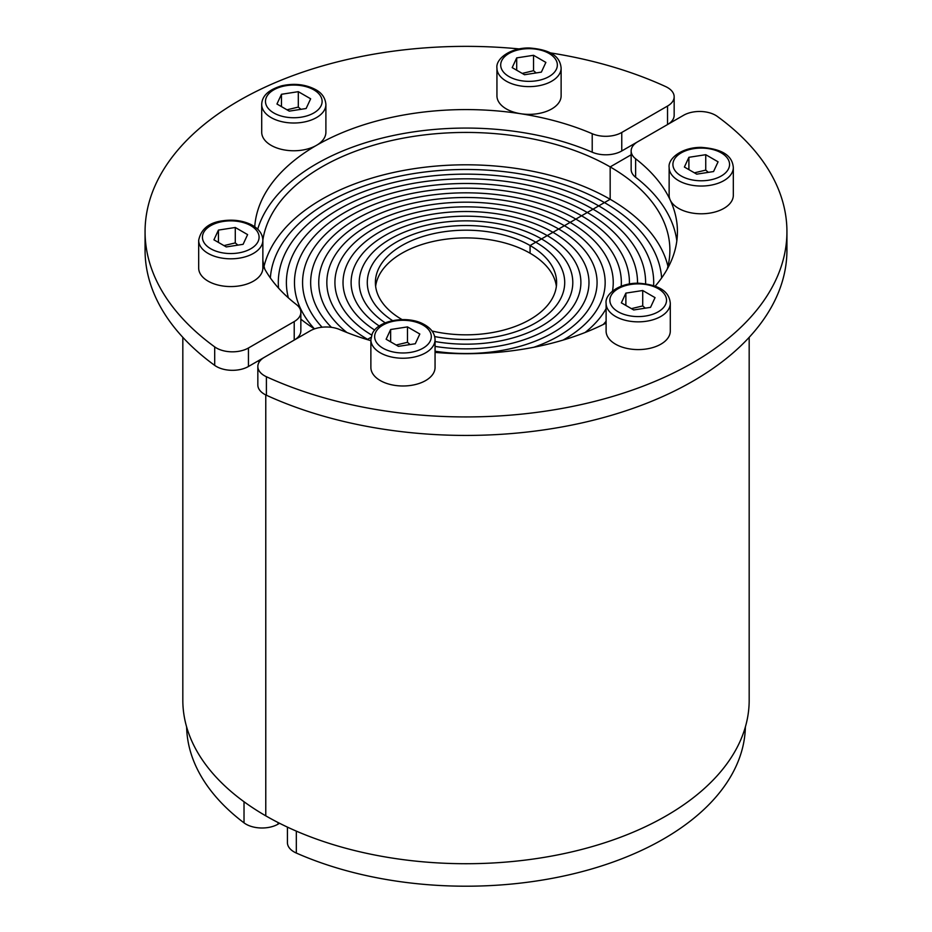 <?xml version="1.0" encoding="UTF-8"?>
<svg xmlns="http://www.w3.org/2000/svg" width="932" height="932" viewBox="0 0 932 932"><rect width="100%" height="100%" fill="white"/><g stroke="black" fill="none" stroke-linecap="round" stroke-linejoin="round"><path stroke-width="1.4" d="M182.823 337.337L182.823 700.235A283.177 163.484 0 0 0 265.771 815.838L265.771 394.935L265.771 815.838A283.177 163.484 0 0 0 574.368 851.277A283.177 163.484 0 0 0 749.177 700.235L749.177 337.337M667.207 269.15A203.887 117.712 0 0 0 669.887 250.149A203.887 117.712 0 0 0 610.169 166.91L610.169 199.285A203.887 117.712 180 0 1 667.953 266.331M402.076 319.594A90.614 52.32 180 0 1 401.925 319.501A90.614 52.32 180 0 1 375.386 282.512A90.614 52.32 180 0 1 431.318 234.177A90.614 52.32 180 0 1 530.075 245.524L530.075 253.224L530.075 245.524L610.169 199.285L610.169 166.91L631.15 154.794L610.169 166.91A203.887 117.712 0 0 0 396.1 139.567A203.887 117.712 0 0 0 262.859 240.095M432.029 331.011A90.614 52.32 180 0 0 556.614 282.512A90.614 52.32 180 0 0 530.075 245.524L535.795 242.215A98.71 56.992 180 0 1 564.71 282.512A98.71 56.992 180 0 1 434.685 336.557A98.71 56.992 180 0 0 564.71 282.512A98.71 56.992 180 0 0 535.795 242.215L541.515 238.918A106.796 61.663 180 0 1 572.796 282.512A106.796 61.663 180 0 1 435.058 341.531A106.796 61.663 180 0 0 572.796 282.512A106.796 61.663 180 0 0 541.515 238.918L547.235 235.61A114.892 66.335 180 0 1 580.892 282.512A114.892 66.335 180 0 1 435.058 346.389A114.892 66.335 180 0 0 580.892 282.512A114.892 66.335 180 0 0 547.235 235.61L552.956 232.313A122.977 70.995 180 0 1 588.977 282.512A122.977 70.995 180 0 1 435.058 351.236A122.977 70.995 180 0 0 588.977 282.512A122.977 70.995 180 0 0 552.956 232.313L558.676 229.004A131.074 75.667 180 0 1 597.074 282.512A131.074 75.667 180 0 1 533.815 347.275A131.074 75.667 180 0 0 597.074 282.512A131.074 75.667 180 0 0 558.676 229.004L564.396 225.707A139.159 80.338 180 0 1 605.159 282.512A139.159 80.338 180 0 1 563.033 340.11A139.159 80.338 180 0 0 605.159 282.512A139.159 80.338 180 0 0 564.396 225.707L570.116 222.399A147.244 85.01 180 0 1 613.244 282.512A147.244 85.01 180 0 1 612.487 291.122A147.244 85.01 180 0 0 613.244 282.512A147.244 85.01 180 0 0 570.116 222.399L575.848 219.102A155.341 89.682 180 0 1 621.341 282.512A155.341 89.682 180 0 1 621.213 286.171A155.341 89.682 180 0 0 621.341 282.512A155.341 89.682 180 0 0 575.848 219.102L581.568 215.793A163.426 94.353 180 0 1 629.426 282.512A163.426 94.353 180 0 1 629.415 283.945A163.426 94.353 180 0 0 629.426 282.512A163.426 94.353 180 0 0 581.568 215.793L587.288 212.496A171.523 99.025 180 0 1 637.523 282.512A171.523 99.025 180 0 1 637.523 283.2A171.523 99.025 180 0 0 637.523 282.512A171.523 99.025 180 0 0 587.288 212.496L593.008 209.187A179.608 103.697 180 0 1 645.608 282.512A179.608 103.697 180 0 1 645.596 283.724A179.608 103.697 180 0 0 645.608 282.512A179.608 103.697 180 0 0 593.008 209.187L598.728 205.89A187.705 108.368 180 0 1 653.705 282.512A187.705 108.368 180 0 1 653.623 285.6A187.705 108.368 180 0 0 653.705 282.512A187.705 108.368 180 0 0 598.728 205.89L604.449 202.582A195.79 113.04 180 0 1 661.638 277.946A195.79 113.04 180 0 0 604.449 202.582L610.169 199.285A203.887 117.712 180 0 0 401.144 170.917A203.887 117.712 180 0 0 264.047 266.331M367.604 339.33L367.604 339.33A139.159 80.338 180 0 1 326.841 282.512A139.159 80.338 180 0 1 412.748 208.29A139.159 80.338 180 0 1 564.396 225.707A139.159 80.338 180 0 0 412.748 208.29A139.159 80.338 180 0 0 326.841 282.512A139.159 80.338 180 0 0 367.604 339.33A139.159 80.338 180 0 0 368.967 340.11A139.159 80.338 180 0 1 367.604 339.33L371.099 337.302L367.604 339.33M606.103 308.667A147.244 85.01 180 0 1 585.086 332.514A147.244 85.01 180 0 0 606.103 308.667M606.103 321.249A155.341 89.682 180 0 1 603.272 324.487A155.341 89.682 180 0 0 606.103 321.249M266.401 376.738A320.934 185.282 0 0 0 605.532 398.5A320.934 185.282 0 0 0 786.934 231.649L786.934 250.149A320.934 185.282 180 0 1 605.532 417A320.934 185.282 180 0 1 266.401 395.238L266.401 376.738A22.659 13.083 180 0 1 257.838 366.497A22.659 13.083 180 0 1 264.467 357.247L310.24 330.825A22.659 13.083 180 0 1 339.784 329.578A211.436 122.069 180 0 0 370.878 340.669M676.83 240.899A211.436 122.069 0 0 0 635.624 177.266L635.624 158.778A22.659 13.083 180 0 1 631.15 150.972A22.659 13.083 180 0 1 637.779 141.722L683.552 115.3A22.659 13.083 180 0 1 717.302 116.407A320.934 185.282 0 0 1 786.934 231.649M631.15 150.972L631.15 169.461A22.659 13.083 0 0 0 635.624 177.266M257.838 366.497L257.838 384.998A22.659 13.083 0 0 0 266.401 395.238M635.624 158.778A211.436 122.069 180 0 1 677.436 231.649A211.436 122.069 180 0 1 655.184 286.159M606.103 323.066A211.436 122.069 180 0 1 435.058 352.401M745.379 726.913A279.402 161.306 180 0 1 588.232 869.952A279.402 161.306 180 0 1 296.318 853.048L296.318 831.123M287.429 827.115L287.429 842.656A22.659 13.083 0 0 0 296.318 853.048M262.859 260.214A203.887 117.712 0 0 0 264.793 269.15M300.85 319.175A203.887 117.712 0 0 0 314.468 328.903M259.294 361.884A283.177 163.484 180 0 1 257.919 361.034M392.617 320.631A98.71 56.992 180 0 1 367.29 282.512A98.71 56.992 180 0 1 428.231 229.866A98.71 56.992 180 0 1 535.795 242.215A98.71 56.992 180 0 0 428.231 229.866A98.71 56.992 180 0 0 367.29 282.512A98.71 56.992 180 0 0 392.617 320.631M379.266 326.014A114.892 66.335 180 0 1 351.108 282.512A114.892 66.335 180 0 1 422.033 221.234A114.892 66.335 180 0 1 547.235 235.61A114.892 66.335 180 0 0 422.033 221.234A114.892 66.335 180 0 0 351.108 282.512A114.892 66.335 180 0 0 379.266 326.014M385.231 322.856A106.796 61.663 180 0 1 359.204 282.512A106.796 61.663 180 0 1 425.132 225.544A106.796 61.663 180 0 1 541.515 238.918A106.796 61.663 180 0 0 425.132 225.544A106.796 61.663 180 0 0 359.204 282.512A106.796 61.663 180 0 0 385.231 322.856M371.705 335.077A131.074 75.667 180 0 1 334.926 282.512A131.074 75.667 180 0 1 415.847 212.601A131.074 75.667 180 0 1 558.676 229.004A131.074 75.667 180 0 0 415.847 212.601A131.074 75.667 180 0 0 334.926 282.512A131.074 75.667 180 0 0 371.705 335.077M374.676 330.068A122.977 70.995 180 0 1 343.023 282.512A122.977 70.995 180 0 1 418.934 216.923A122.977 70.995 180 0 1 552.956 232.313A122.977 70.995 180 0 0 418.934 216.923A122.977 70.995 180 0 0 343.023 282.512A122.977 70.995 180 0 0 374.676 330.068M346.914 332.514A147.244 85.01 180 0 1 318.756 282.512A147.244 85.01 180 0 1 409.649 203.968A147.244 85.01 180 0 1 570.116 222.399A147.244 85.01 180 0 0 409.649 203.968A147.244 85.01 180 0 0 318.756 282.512A147.244 85.01 180 0 0 346.914 332.514M322.076 327.214A163.426 94.353 180 0 1 302.574 282.512A163.426 94.353 180 0 1 403.463 195.336A163.426 94.353 180 0 1 581.568 215.793A163.426 94.353 180 0 0 403.463 195.336A163.426 94.353 180 0 0 302.574 282.512A163.426 94.353 180 0 0 322.076 327.214M331.454 327.342A155.341 89.682 180 0 1 310.659 282.512A155.341 89.682 180 0 1 406.55 199.658A155.341 89.682 180 0 1 575.848 219.102A155.341 89.682 180 0 0 406.55 199.658A155.341 89.682 180 0 0 310.659 282.512A155.341 89.682 180 0 0 331.454 327.342M288.361 297.856A179.608 103.697 180 0 1 286.392 282.512A179.608 103.697 180 0 1 397.265 186.715A179.608 103.697 180 0 1 593.008 209.187A179.608 103.697 180 0 0 397.265 186.715A179.608 103.697 180 0 0 286.392 282.512A179.608 103.697 180 0 0 288.361 297.856M314.445 328.88A171.523 99.025 180 0 1 294.477 282.512A171.523 99.025 180 0 1 400.364 191.025A171.523 99.025 180 0 1 587.288 212.496A171.523 99.025 180 0 0 400.364 191.025A171.523 99.025 180 0 0 294.477 282.512A171.523 99.025 180 0 0 314.445 328.88M270.362 277.946A195.79 113.04 180 0 1 394.737 177.231A195.79 113.04 180 0 1 604.449 202.582A195.79 113.04 180 0 0 394.737 177.231A195.79 113.04 180 0 0 270.362 277.946M278.551 288.116A187.705 108.368 180 0 1 278.295 282.512A187.705 108.368 180 0 1 394.166 182.392A187.705 108.368 180 0 1 598.728 205.89A187.705 108.368 180 0 0 394.166 182.392A187.705 108.368 180 0 0 278.295 282.512A187.705 108.368 180 0 0 278.551 288.116M621.761 132.472A22.659 13.083 180 0 1 592.216 133.719L592.216 152.207A22.659 13.083 0 0 0 621.761 150.972L621.761 132.472L667.533 106.05L667.533 124.539M637.698 141.769L621.761 150.972M592.216 152.207A211.436 122.069 0 0 0 257.698 229.19M294.302 340.029A22.659 13.083 0 0 0 300.85 330.825L300.85 312.325A22.659 13.083 180 0 1 294.221 321.575L294.221 340.075M264.385 357.294L248.448 366.497L248.448 347.997A22.659 13.083 180 0 1 214.698 346.89L214.698 365.379A22.659 13.083 0 0 0 248.448 366.497M214.698 365.379A320.934 185.282 180 0 1 145.066 250.149L145.066 231.649A320.934 185.282 0 0 0 214.698 346.89M667.615 124.492A22.659 13.083 0 0 0 674.162 115.3L674.162 96.8A22.659 13.083 180 0 1 667.533 106.05M248.448 347.997L294.221 321.575M262.859 265.515A211.436 122.069 180 0 0 296.376 304.519A22.659 13.083 180 0 1 300.85 312.325M254.739 226.767A211.436 122.069 180 0 1 374.885 121.498A211.436 122.069 180 0 1 592.216 133.719M550.206 52.856A320.934 185.282 0 0 1 665.599 86.559A22.659 13.083 180 0 1 674.162 96.8M519.136 48.918A320.934 185.282 0 0 0 145.066 231.649M279.565 823.282L278.039 824.168L278.039 822.513M244.021 801.741L244.021 822.863A22.659 13.083 0 0 0 278.039 824.168M244.021 822.863A279.402 161.306 180 0 1 186.621 726.913M733.321 167.515L733.321 195.254A32.096 18.524 180 0 1 709.532 213.16A32.096 18.524 180 0 1 669.141 195.254L669.141 167.515A32.096 18.524 0 0 0 709.532 185.41A32.096 18.524 0 0 0 733.321 167.515C732.54 158.801 727.088 149.295 701.4 147.384C681.84 147.093 667.731 158.673 669.141 167.515M713.562 171.546L696.717 174.156L684.391 167.038L688.899 157.31L705.745 154.7L718.071 161.819L713.562 171.546M708.367 172.35L705.745 170.113L705.745 154.7M705.745 170.113L694.422 172.828M688.899 169.636L688.899 157.31M670.294 303.319L670.294 331.07A32.096 18.524 180 0 1 650.478 348.184A32.096 18.524 180 0 1 615.504 344.164A32.096 18.524 180 0 1 606.103 331.07L606.103 303.319A32.096 18.524 0 0 0 615.504 316.426A32.096 18.524 0 0 0 650.478 320.445A32.096 18.524 0 0 0 670.294 303.319C669.514 294.605 664.062 285.11 638.373 283.2C618.813 282.909 604.705 294.477 606.103 303.319M633.69 309.96L621.353 302.842L625.873 293.114L642.719 290.516L655.045 297.634L650.536 307.362L633.69 309.96M625.873 293.114L625.873 305.451M645.34 308.166L642.719 305.929L642.719 290.516M642.719 305.929L631.395 308.643M435.058 339.714L435.058 367.453A32.096 18.524 180 0 1 402.974 385.988A32.096 18.524 180 0 1 370.878 367.453L370.878 339.714A32.096 18.524 0 0 0 402.974 358.238A32.096 18.524 0 0 0 435.058 339.714C434.836 333.26 430.957 328.064 423.454 324.103C407.587 315.307 377.938 319.897 372.194 333.889L370.878 339.714M386.128 339.236L390.636 329.509L407.482 326.899L419.819 334.017L415.299 343.745L398.453 346.355L386.128 339.236M390.636 341.846L390.636 329.509M407.482 326.899L407.482 342.312L396.17 345.026M410.103 344.549L407.482 342.312M262.859 240.293L262.859 268.043A32.096 18.524 180 0 1 230.775 286.567A32.096 18.524 180 0 1 198.679 268.043L198.679 240.293A32.096 18.524 0 0 0 230.775 258.816A32.096 18.524 0 0 0 262.859 240.293C262.626 233.85 258.758 228.643 251.256 224.682C242.809 220.616 233.35 219.3 222.865 220.768C209.059 222.515 200.997 229.027 198.679 240.293M218.438 230.088L235.283 227.49L247.609 234.608L243.101 244.324L226.255 246.933L213.929 239.815L218.438 230.088L218.438 242.425M237.905 245.128L235.283 242.903L223.96 245.617M235.283 242.903L235.283 227.49M325.897 104.489L325.897 132.227A32.096 18.524 180 0 1 293.801 150.763A32.096 18.524 180 0 1 261.706 132.227L261.706 104.489A32.096 18.524 0 0 0 293.801 123.012A32.096 18.524 0 0 0 325.897 104.489C325.315 97.942 321.913 93.002 315.715 89.658C305.603 84.323 294.267 83.041 281.709 85.802C268.614 89.693 261.95 95.914 261.706 104.489M298.31 91.674L310.647 98.792L306.127 108.52L289.281 111.129L276.955 104.011L281.464 94.283L298.31 91.674L298.31 107.087L286.998 109.801M281.464 106.609L281.464 94.283M300.931 109.324L298.31 107.087M561.122 68.094L561.122 95.833A32.096 18.524 180 0 1 560.027 100.633A32.096 18.524 180 0 1 524.844 114.205A32.096 18.524 180 0 1 496.942 95.833L496.942 68.094A32.096 18.524 0 0 0 524.844 86.466A32.096 18.524 0 0 0 560.027 72.894A32.096 18.524 0 0 0 561.122 68.094C560.342 59.38 554.889 49.874 529.201 47.975C509.641 47.683 495.533 59.252 496.942 68.094M545.872 62.409L541.364 72.125L524.518 74.735L512.181 67.617L516.701 57.889L533.547 55.291L545.872 62.409M536.168 72.929L533.547 70.704L522.223 73.418M533.547 70.704L533.547 55.291M516.701 70.226L516.701 57.889M556.369 286.369A90.614 52.32 0 0 0 466 237.905A90.614 52.32 0 0 0 375.631 286.369M708.565 180.225A28.321 16.345 180 0 1 673.883 160.199A28.321 16.345 180 0 1 721.252 152.871A28.321 16.345 180 0 1 708.565 180.225M618.172 311.801A28.321 16.345 180 0 1 630.871 284.446A28.321 16.345 180 0 1 665.553 304.473A28.321 16.345 180 0 1 618.172 311.801M375.619 332.398A28.321 16.345 180 0 1 422.988 325.07A28.321 16.345 180 0 1 410.301 352.424A28.321 16.345 180 0 1 375.619 332.398M223.435 221.42A28.321 16.345 180 0 1 258.117 241.446A28.321 16.345 180 0 1 210.749 248.774A28.321 16.345 180 0 1 223.435 221.42M313.828 89.845A28.321 16.345 180 0 1 301.129 117.187A28.321 16.345 180 0 1 266.447 97.173A28.321 16.345 180 0 1 313.828 89.845M556.381 69.248A28.321 16.345 180 0 1 509.012 76.575A28.321 16.345 180 0 1 521.699 49.221A28.321 16.345 180 0 1 556.381 69.248"/></g></svg>
